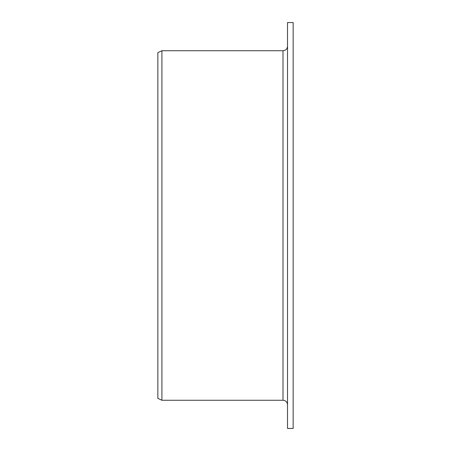 <?xml version="1.0" encoding="UTF-8"?>
<svg xmlns="http://www.w3.org/2000/svg" width="451" height="451" viewBox="0 0 451 451"><rect width="100%" height="100%" fill="white"/><g stroke="black" fill="none" stroke-linecap="round" stroke-linejoin="round"><path stroke-width="0.68" d="M287.512 428.45L287.512 22.55L293.15 22.55L293.15 428.45L287.512 428.45M283.002 50.737L283.002 400.262L161.909 400.262L161.909 50.737L283.002 50.737C285.742 50.473 287.248 48.967 287.512 46.227M161.909 400.262L157.85 398.368L157.85 52.632L161.909 50.737M283.002 400.262C285.742 400.527 287.248 402.033 287.512 404.772"/></g></svg>
